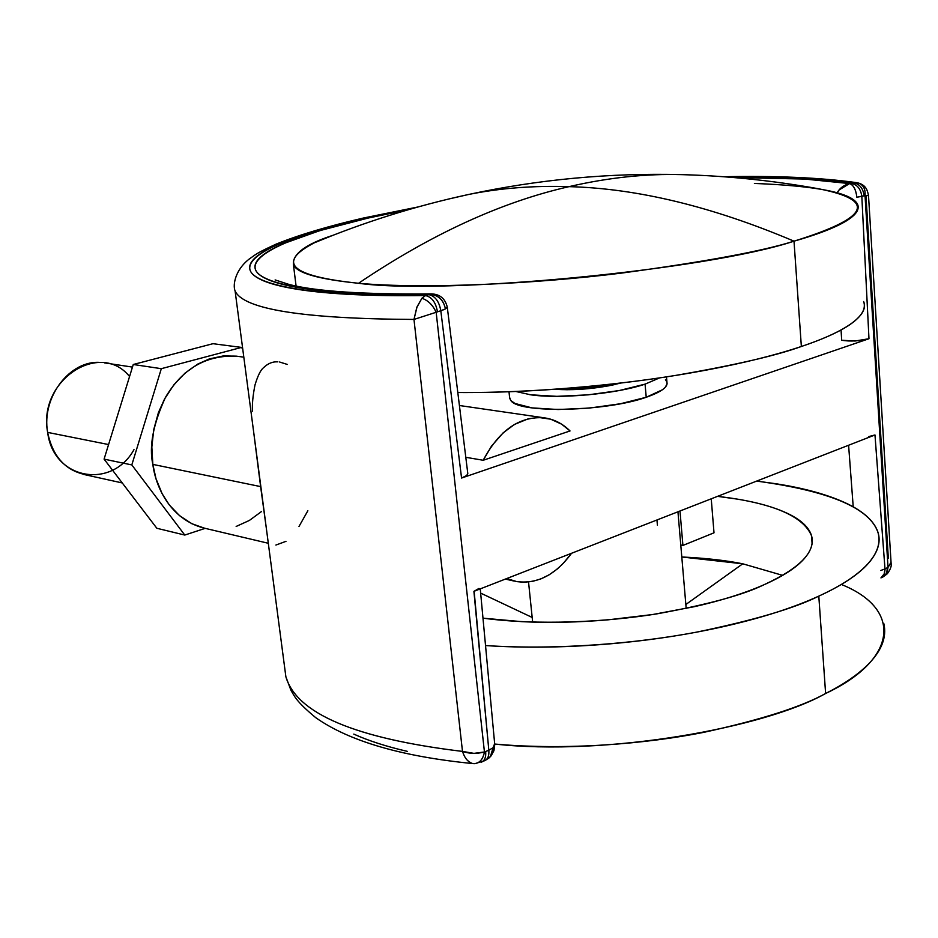 <?xml version="1.0" encoding="UTF-8"?>
<svg xmlns="http://www.w3.org/2000/svg" width="938" height="938" viewBox="0 0 938 938"><rect width="100%" height="100%" fill="white"/><g stroke="black" fill="none" stroke-linecap="round" stroke-linejoin="round"><path stroke-width="1.41" d="M620.862 383.032L608.246 385.905L587.727 388.742L567.103 389.739L554.71 389.282C573.751 390.501 593.543 388.977 614.085 384.709M511.093 400.866C520.004 413.588 606.065 411.606 646.223 397.266L645.074 384.134C616.032 394.054 558.896 399.236 529.689 394.664M416.038 207.509L363.358 218.038L316.036 230.631L278.598 243.962C268.303 248.476 260.658 252.92 255.675 257.317C250.704 261.714 248.816 265.911 250.012 269.933C251.232 273.943 255.851 277.625 263.848 280.954C271.891 284.284 283.393 287.122 298.366 289.467C313.398 291.8 331.653 293.5 353.134 294.567C374.661 295.622 398.802 295.951 425.535 295.552L429.991 294.298C403.575 294.731 379.679 294.438 358.328 293.442C337.035 292.422 318.908 290.78 303.947 288.517C289.033 286.242 277.531 283.464 269.452 280.204C261.409 276.945 256.719 273.333 255.382 269.382C254.069 265.442 255.804 261.303 260.612 256.977C265.419 252.65 272.876 248.253 282.971 243.81L319.764 230.642L368.106 218.062L408.569 209.643M733.282 177.505L804.816 179.064L849.57 183.578L856.969 182.711M243.821 357.167L236.482 356.17C206.208 354.892 182.523 368.634 165.451 397.384C153.082 424.375 148.872 446.711 152.847 464.392L260.623 486.611L253.53 430.976M252.474 411.231C252.052 404.348 252.885 395.613 254.972 385.049C257.774 375.775 260.6 370.029 263.437 367.802C267.881 363.452 272.688 361.482 277.859 361.857M279.606 362.021L287.333 364.436M853.217 506.848L848.597 445.245L853.217 506.848M478.955 588.443L473.913 591.35L488.827 750.259L484.442 751.983L436.17 312.272L440.801 310.713L461.566 478.04L868.975 338.735C859.407 341.139 850.309 341.643 841.679 340.248L841.058 329.977L841.679 340.248L854.975 341.022L868.975 338.735L461.566 478.04L466.725 475.484L467.816 473.444M849.57 183.578C843.848 185.067 839.721 188.128 837.177 192.747L839.182 189.898L849.57 183.578C853.486 185.021 855.913 189.57 856.851 197.238L861.823 196.347C860.709 188.632 857.004 184.294 850.719 183.344L849.57 183.578C853.51 184.974 855.937 189.523 856.851 197.238L864.133 195.725C863.03 188.01 859.325 183.684 853.041 182.734L850.719 183.344C857.004 184.294 860.709 188.632 861.823 196.347L868.975 338.735L861.823 196.347L865.035 195.725L888.016 567.326L884.991 568.944L874.978 434.962L473.913 591.35L874.978 434.962L868.846 436.557M465.916 457.322L483.199 460.265L570.034 430.952L483.199 460.265L491.5 446.113L503.096 432.887L514.47 424.433L528.34 418.77L538.775 417.469L550.653 419.18L561.616 424.164L570.034 430.952C562.448 423.46 553.76 419.075 543.958 417.797C519.394 416.179 499.133 430.343 483.199 460.265L465.916 457.322M509.51 397.091L510.706 400.467L514.962 403.469L531.963 407.878L558.157 409.531L589.392 408.077L620.475 403.75L646.223 397.266L662.498 389.739L665.065 387.57L667.106 383.912L666.484 376.877M204.613 528.223L191.798 523.697L179.533 515.654L169.262 504.914L162.075 493.587L155.954 478.556L152.847 464.392L151.839 447.086L153.738 429.581L158.416 412.614L164.525 399.049L173.835 384.85L185.044 373.101L197.754 364.085L209.362 358.902L223.654 355.865L237.162 356.264M261.55 511.515L249.379 520.438L236.153 526.453M285.809 676.521C296.361 713.501 355.256 738.464 462.493 751.408L413.975 319.436C302.939 318.814 243.294 309.294 235.051 290.897M866.009 196.394L888.345 558.403M253.588 431.41L266.404 528.786M857.871 182.91L807.36 178.243L751.701 176.684L725.391 176.872M353.79 734.102C368.634 740.797 386.491 746.554 407.35 751.373M266.427 529.009L260.623 486.611L152.847 464.392C155.356 485.309 169.356 519.113 203.968 528.071L268.315 543.278M307.863 510.741L298.988 526.488M285.973 541.343L275.889 545.06M882.306 577.316C885.683 575.733 887.313 572.602 887.184 567.936L884.991 568.944L884.1 574.337L880.958 577.914L884.37 573.657L885.015 569.776L884.991 568.944L884.393 569.225M489.167 757.869L492.075 754.211L493.189 748.547L493.13 747.68L488.827 750.259C489.261 755.7 487.866 759.182 484.641 760.706C487.866 759.182 489.261 755.7 488.827 750.259L484.442 751.983L436.17 312.272L440.801 310.713C439.172 301.497 435.209 296.138 428.912 294.661L425.535 295.552C431.832 297.041 435.795 302.399 437.425 311.627C435.795 302.399 431.832 297.041 425.535 295.552C318.146 297.123 254.608 285.949 250.012 269.933C245.768 253.776 293.453 234.219 365.07 217.897M481.487 762.16C484.723 760.636 486.119 757.154 485.673 751.69C486.119 757.142 484.723 760.636 481.499 762.148M368.106 218.062C297.416 234.195 250.657 253.518 255.382 269.382C260.447 285.129 323.856 295.998 429.991 294.298L431.961 293.887M447.344 307.347L447.297 307.277C445.316 298.765 440.098 294.298 431.632 293.887L429.991 294.298C438.327 295.071 443.475 299.937 445.421 308.895C443.522 299.867 438.374 295.001 429.991 294.298L428.912 294.661C435.209 296.138 439.172 301.497 440.801 310.713L445.48 308.872M443.334 309.857L440.801 310.713L461.566 478.04C465.823 476.61 467.886 475.003 467.757 473.209L447.32 307.488M447.285 307.218L445.116 309.071M886.867 574.197L888.016 567.326L887.184 567.936C887.313 572.59 885.695 575.721 882.33 577.304M235.133 291.061C243.704 309.364 303.314 318.826 413.975 319.436L416.777 307.535L421.901 298.272C428.009 300.289 432.77 304.956 436.17 312.272C432.746 304.991 427.986 300.324 421.901 298.272L417.07 306.773L413.975 319.436L436.17 312.272L413.975 319.436L462.493 751.408L473.948 753.366L484.442 751.983C476.656 753.976 469.34 753.789 462.493 751.408C464.709 758.314 468.203 762.371 472.998 763.602L474.37 763.661C479.646 763.169 483 759.276 484.442 751.983C482.988 759.323 479.658 763.215 474.44 763.661L473.631 763.602M471.111 763.145L467.441 760.413M462.493 751.408C355.619 738.534 296.76 713.677 285.902 676.861M891.088 562.706L888.016 567.326L886.856 574.208M891.041 562.272L868.506 195.467L865.035 195.725L888.016 567.326L891.041 562.284M853.041 182.734C859.325 183.684 863.03 188.01 864.133 195.725L865.035 195.725C865.61 189.113 863.417 184.88 858.458 183.051C863.406 184.962 865.598 189.183 865.035 195.725L868.506 195.538M421.901 298.272L425.535 295.552L421.901 298.272M474.136 591.268L488.827 750.259L493.13 747.68L494.654 743.588L480.256 588.876M493.13 747.68L490.328 756.79M880.759 570.48L884.991 568.944L874.978 434.962M506.755 578.547L516.85 581.63L523.709 582.252L532.303 581.443L540.921 578.887L549.316 574.713L557.231 569.038L563.234 563.41L571.547 553.279C555.46 575.158 536.876 584.538 515.783 581.431L506.778 578.535M659.59 377.908L645.074 384.134L646.223 397.266C663.963 391.029 670.365 385.201 665.429 379.773M645.074 384.134L619.279 390.536L588.149 394.851L556.867 396.34L530.662 394.804L515.923 391.498M679.991 510.987L682.911 545.435L714.006 532.819L711.239 498.805L714.006 532.819L682.911 545.435L680.789 545.037L682.911 545.435L679.991 510.987M101.152 362.525C70.585 359.207 41.143 396.938 47.65 432.395L108.573 444.553L47.65 432.395C37.567 380.535 99.979 339.779 129.561 376.513M133.982 449.63C111.857 489.824 53.396 479.846 47.65 432.395C52.774 457.111 66.047 471.322 87.457 475.027M205.199 528.352L184.774 535.059L131.812 464.92L161.324 368.681L241.523 347.412L242.778 349.217L241.523 347.412L212.985 343.695L241.523 347.412L161.324 368.681L133.266 364.495L212.985 343.695L133.266 364.495L161.324 368.681L131.812 464.92L104.083 459.128L133.266 364.495L104.083 459.128L131.812 464.92L184.774 535.059L156.845 528.27L104.083 459.128L156.845 528.27L184.774 535.059L205.199 528.352M841.374 584.468C902.942 609.149 897.537 659.742 825.616 693.487L818.804 596.122C794.404 608.352 753.531 620.381 696.184 632.224C638.215 643.187 558.485 650.292 485.849 645.579L493.318 646.036C530.251 648.064 569.249 647.326 610.31 643.82C651.394 640.255 690.239 634.252 726.856 625.834C763.309 617.392 793.958 607.484 818.804 596.122L825.616 693.487C764.271 728.263 605.151 756.274 494.725 744.045C566.833 750.564 646.223 743.811 703.863 732.332C760.882 719.845 801.462 706.9 825.616 693.487C858.845 676.849 890.443 651.605 883.819 623.571M656.952 519.98L657.409 525.163M782.655 575.357L742.755 563.797L685.842 604.506L742.755 563.797L782.679 575.369M480.69 593.121L532.174 617.45L480.69 593.121M742.755 563.797L681.797 556.984C705.083 558.063 725.402 560.326 742.755 563.797M763.684 584.89C799.833 568.276 815.79 551.931 811.546 535.833C803.174 515.818 771.833 502.662 717.523 496.354L737.702 499.168C757.517 502.487 773.827 507.106 786.654 513.016C799.504 518.949 807.571 525.878 810.854 533.792C814.114 541.742 811.804 550.16 803.913 559.036C795.94 567.936 782.527 576.553 763.684 584.89C743.037 594.997 707.639 604.623 657.468 613.757C606.956 622.058 537.884 625.587 483.187 618.177L521.903 621.671C549.375 623.02 578.23 622.398 608.492 619.784L652.731 614.519L694.624 606.628C721.697 600.472 744.713 593.226 763.684 584.89M756.661 481.088C829.978 491.043 870.476 508.349 878.144 533.019C884.616 557.922 852.525 580.845 818.804 596.122C843.45 584.784 860.556 573.165 870.112 561.287C879.539 549.445 881.568 538.353 876.174 528C870.769 517.682 859.29 508.759 841.749 501.232C824.256 493.728 802.529 487.924 776.547 483.832L756.685 481.088M754.398 183.438C817.315 185.912 851.681 192.818 857.52 204.167C863.452 217.112 829.509 231.147 794.005 241.172C712.446 206.618 637.465 188.432 569.038 186.639C501.455 201.975 431.281 234.195 358.539 283.276C444.53 295.2 707.193 270.062 794.005 241.172L801.357 346.485C836.333 334.854 869.725 318.111 863.628 301.532C866.137 307.406 863.183 313.902 854.776 320.948C844.716 329.355 826.917 337.868 801.357 346.485L794.005 241.172C869.116 217.897 877.452 200.462 819.038 188.855C773.51 180.635 727.829 175.91 681.985 174.644C645.989 173.6 608.34 177.587 569.038 186.639C608.34 177.587 645.989 173.6 681.985 174.644C609.841 172.756 538.647 179.381 468.402 194.518C499.755 188.151 533.3 185.525 569.038 186.639C533.3 185.525 499.755 188.151 468.402 194.518L448.423 199.079L468.402 194.518C415.733 205.926 364.39 222.025 314.371 242.79C276.03 262.699 290.757 276.194 358.539 283.276C431.281 234.195 501.455 201.975 569.038 186.639C637.465 188.432 712.446 206.618 794.005 241.172C762.664 251.15 705.083 261.808 621.249 273.134C537.017 283.651 424.914 289.338 358.539 283.276C318.005 279.172 296.291 272.899 293.395 264.457C292.621 253.846 305.765 244.138 332.814 235.356L314.371 242.79M458.166 392.53C532.467 393.045 614.625 385.248 674.481 375.61C733.727 365.421 776.019 355.701 801.357 346.485C775.597 355.127 743.893 363.006 706.244 370.111C668.431 377.205 628.401 382.739 586.133 386.702C543.876 390.618 503.858 392.565 466.092 392.553L458.166 392.53M557.735 389.071L587.458 387.546L617.849 383.396M509.721 398.767L509.006 391.767M472.998 763.602C401.57 756.509 349.124 741.184 315.684 717.629C295.236 700.627 294.438 695.844 291.038 690.509L285.879 676.802L235.11 291.038C232.448 284.507 235.708 269.745 248.722 259.416C256.203 254.21 255.394 253.659 276.065 244.15C298.894 234.922 328.03 226.21 363.475 218.015L417.902 206.993M723.421 176.731C776.605 175.664 820.985 177.645 856.546 182.64M886.832 574.232L880.958 577.925M484.524 760.753L474.909 763.649M431.621 293.875C363.932 294.532 316.552 291.425 289.455 284.566L275.127 279.923M887.465 573.552C890.561 569.202 891.78 565.755 891.088 563.21M858.891 183.18C866.7 185.618 867.533 191.364 868.494 195.456M858.411 183.039L856.898 182.699M485.321 760.378L489.097 757.916M494.736 744.62L493.939 750.705L490.738 756.321M514.282 581.103L505.371 579.086M544.884 417.914L459.761 405.556M104.552 362.889L132.469 367.098M83.259 474.335L122.268 482.953M532.655 622.093L528.54 582.006M811.546 535.833L812.074 543.395M686.182 608.469L677.951 511.785M293.395 264.457L296.091 286.067"/></g></svg>
